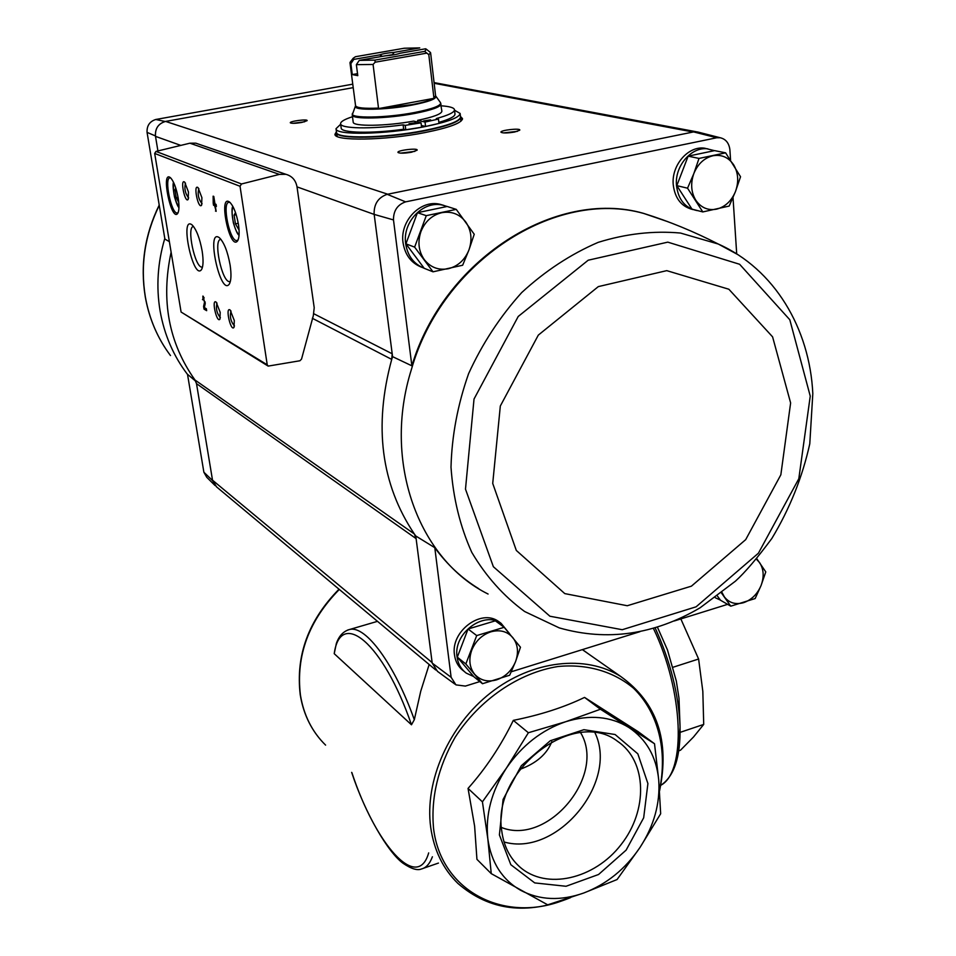 <?xml version="1.0" encoding="UTF-8"?>
<svg xmlns="http://www.w3.org/2000/svg" width="956" height="956" viewBox="0 0 956 956"><rect width="100%" height="100%" fill="white"/><g stroke="black" fill="none" stroke-linecap="round" stroke-linejoin="round"><path stroke-width="1.43" d="M580.615 732.666C606.558 775.447 547.896 846.18 501.434 827.466M551.863 741.605C546.904 754.165 536.268 763.402 519.945 769.341L520.59 769.114M582.479 649.59L588.86 654.179M347.578 630.088L349.741 629.454C365.706 625.379 394.35 663.655 414.318 719.713L420.736 691.236L429.16 664.516M414.318 719.713L411.474 724.791L334.218 653.677L336.345 643.519C339.01 635.824 343.479 631.139 349.741 629.454L377.489 621.34M468.046 788.425C485.875 768.337 500.968 745.656 513.312 720.37C540.307 714.957 564.052 707.309 584.546 697.414L638.154 731.663L654.513 743.744L600.44 709.244L565.737 721.708L528.381 732.738L506.393 768.134L482.422 801.833L468.046 788.425L474.618 826.151L476.936 859.336L491.253 873.641L547.704 904.83L583.674 893.035L617.086 879.532L639.958 847.518L660.668 813.747L658.708 779.821L654.513 743.744M528.381 732.738L513.312 720.37M600.44 709.244L584.546 697.414M482.422 801.833L487.835 838.926L491.253 873.641M658.708 779.821C660.357 803.064 654.107 825.625 639.958 847.518C625.308 869.124 606.546 884.288 583.674 893.035C560.658 901.126 539.674 900.241 520.745 890.359C502.199 879.699 491.229 862.551 487.835 838.926C485.29 814.906 491.48 791.305 506.393 768.134C522.024 745.381 541.801 729.906 565.737 721.708C589.649 714.395 610.693 716.319 628.845 727.48C646.423 739.287 656.378 756.734 658.708 779.821M499.402 834.923L503.083 799.467L521.319 765.708L550.298 740.745L583.877 729.691L615.102 734.519L637.843 753.854L647.905 783.562L643.675 817.798L626.132 850.123L598.552 874.501L566.036 886.272L534.727 882.914L510.839 864.714L499.402 834.923M680.039 726.19L678.987 698.179L676.31 680.995L667.467 649.913L657.597 627.566M680.529 618.209L698.609 659.019L702.827 691.379L703.712 724.421L693.53 736.98L680.493 750.221L678.736 750.818M703.712 724.421L680.11 732.368M698.609 659.019L672.582 667.396M501.769 831.039C491.42 770.142 574.735 707.249 617.875 741.545C647.116 761.311 648.096 810.449 621.053 844.638C594.513 879.209 546.127 890.514 519.658 866.817C509.679 857.831 503.716 845.905 501.769 831.039M595.038 732.905C618.819 782.462 556.87 857.317 504.039 841.973M297.017 186.874L314.213 307.724L313.317 315.695L301.534 359.098L299.945 360.759L268.158 366.1L267.238 364.81L240.04 186.277L241.51 183.97L279.391 174.398L285.928 174.315C292.082 176.059 295.774 180.242 297.017 186.874L374.178 214.407L393.49 219.916L411.869 365.825C443.656 259.435 555.974 188.44 643.28 213.284L667.288 221.481M393.49 219.916C393.406 210.726 397.445 204.704 405.607 201.859L716.749 137.76L720.215 137.748C725.712 139.038 728.938 142.958 729.87 149.506L730.563 160.022M733.013 197.557L736.706 253.902M693.124 209.615C681.616 206.866 674.984 198.597 673.239 184.783C671.232 165.424 688.129 145.718 704.524 148.18L714.431 150.654M422.086 267.405C411.403 263.342 405.057 255.121 403.05 242.74C399.62 221.135 420.497 199.398 439.88 204.249L443.907 205.432M216.594 486.915L212.591 480.593L196.506 383.643L194.988 380.01L414.342 533.974L415.764 535.969L432.208 663.117L451.124 677.302L434.789 547.692L415.764 535.969M374.178 214.407L392.569 356.648L391.721 359.396C373.569 426.113 381.097 484.31 414.342 533.974L416.111 538.622L196.506 383.643M313.903 313.795L392.211 353.804L391.721 359.396L312.349 318.3M392.569 356.648L411.869 365.825M195.729 381.217L187.507 374.298L203.879 472.228L206.759 477.295L215.088 485.564M157.919 150.952L155.434 135.931L147.057 132.37L164.898 239.072L169.367 241.653M212.591 480.593L203.879 472.228M478.753 588.705C461.772 578.26 447.121 564.59 434.789 547.692M479.84 681.58L465.393 686.085L455.94 684.878L451.124 677.302M511.269 671.781L639.934 631.677M674.279 620.97L727.624 604.347M464.317 671.518L463.708 671.028C458.533 667.204 455.462 661.815 454.482 654.872C450.467 631.617 480.784 608.614 498.351 621.316L500.55 622.918M374.107 213.821C373.975 203.867 378.349 197.366 387.204 194.319L693.602 131.916L716.749 137.76M454.901 684.114L437.466 671.363L432.208 663.117M699.242 132.382L693.602 131.916M697.51 131.94L699.123 132.358M405.607 201.859L387.204 194.319M460.481 116.465L462.513 118.604C461.915 122.966 449.428 127.626 425.062 132.561C385.029 140.532 333.919 141.285 334.97 134.27L336.428 131.701M514.639 132.024C507.755 133.159 503.226 133.254 501.087 132.334C498.829 130.315 521.522 127.746 519.717 130.231L514.639 132.024M411.462 152.231C404.627 153.366 400.17 153.474 398.102 152.554C395.7 150.451 418.919 147.618 417.079 150.235L411.462 152.231M301.702 122.464C295.798 123.42 292.034 123.563 290.397 122.882C288.509 121.316 308.477 118.711 307.067 120.707L301.702 122.464M155.434 135.931C155.099 128.474 158.349 123.671 165.185 121.496L353.218 87.641M147.057 132.37C146.758 125.726 149.662 121.424 155.768 119.488L352.764 84.164M435.709 669.977L216.498 486.831L212.519 480.199L432.148 662.616M180.804 145.408L155.505 136.373C154.968 128.51 158.338 123.527 165.615 121.424L387.754 194.211M165.185 121.496L155.768 119.488M213.535 205.241L214.634 205.707L216.14 211.336L215.291 205.982L216.391 206.46L216.068 204.369L214.969 203.903L213.797 196.446L213.128 196.171L213.212 203.162L213.535 205.241L215.698 205.492L214.634 205.707M202.469 299.539L203.078 299.885L203.293 298.057L204.524 302.168L203.592 306.482L204.022 309.135L206.663 310.676L206.353 308.752L204.357 307.593L205.17 303.805L202.863 296.097L203.019 299.419M238.474 224.612C236.526 213.666 233.634 206.209 229.799 202.242C217.765 192.682 229.834 251.703 237.638 240.816C239.311 237.936 239.586 232.535 238.474 224.612M178.198 198.119C176.298 187.926 173.705 181.114 170.395 177.661C160.524 169.762 171.327 222.33 177.708 213.439C179.19 210.87 179.346 205.767 178.198 198.119M188.44 191.977L184.675 182.13C179.776 178.174 184.974 203.831 188.165 199.41L188.44 191.977M201.907 197.677L198.047 187.627C192.921 183.492 198.251 209.842 201.596 205.205L201.907 197.677M202.158 251.093C199.756 238.104 196.386 229.368 192.06 224.899C179.274 214.885 193.327 281.148 201.501 269.616C203.305 266.473 203.532 260.295 202.158 251.093M230.133 265.159C227.695 251.715 224.158 242.609 219.498 237.841C205.492 226.919 220.334 296.778 229.285 284.123C231.197 280.801 231.471 274.48 230.133 265.159M220.191 312.361L216.176 302.12C211.168 298.272 216.785 323.702 219.928 319.161L220.191 312.361M234.304 320.523L230.181 310.055C224.935 306.04 230.719 332.15 234.005 327.394L234.304 320.523M267.919 365.957L181.09 312.038L154.681 153.45L155.983 151.418L189.897 143.197L195.777 143.161L198.31 144.033M231.017 310.999C229.571 316.567 230.731 321.551 234.483 325.96M217.012 303.064C215.686 308.501 216.809 313.389 220.394 317.727M221.015 239.418L220.86 239.418C212.782 239.084 222.139 283.155 229.763 281.59L230.36 281.434M193.566 226.512C186.109 226.142 195.096 268.528 202.122 267.071L202.122 267.071M198.872 188.607C197.378 194.164 198.454 199.218 202.098 203.759M185.5 183.122C184.126 188.547 185.177 193.494 188.655 197.964M175.749 187.95L174.924 189.766L176.227 197.773L178.736 202.266M170.766 178.007L170.072 177.876C163.799 177.458 171.339 214.18 177.266 212.997L178.174 212.555M235.511 212.579L234.101 215.148L235.439 223.847L238.606 229.309L238.964 228.675M230.121 202.541L229.07 202.302C221.577 201.943 229.751 241.928 236.849 240.554L238.152 239.837M203.425 296.432L203.329 298.045M205.253 303.267L204.596 306.267L203.592 306.482M204.859 307.892L205.026 308.908L204.022 309.135M205.026 308.908L206.52 309.78M214.383 203.604L214.61 205.026M213.869 203.031L213.212 203.162M216.068 210.929L215.47 211.049M216.283 205.791L215.291 205.982M213.845 200.712L214.299 203.616L214.443 200.593M214.909 203.497L214.299 203.616M214.24 199.278L214.252 200.629M238.247 223.274L235.439 223.847M236.204 214.718L234.101 215.148M178.079 197.414L176.227 197.773M176.227 189.503L174.924 189.766M194.988 380.01C168.686 342.857 160.739 300.244 171.124 252.169M293.014 123.312L304.677 121.782M400.528 153.139L414.868 151.383M503.525 132.92L517.447 131.342M335.341 135.131L336.667 133.47M460.673 118.233L462.369 119.524M721.505 593.031L730.778 606.164L720.501 600.237L717.478 596.102M720.394 600.093L715.327 597.751M702.803 211.921L692.013 209.161L676.812 185.631L688.141 156.151L714.598 150.618L725.64 152.841L699.003 158.421L693.877 173.454L687.543 188.189L702.803 211.921L729.165 206.066L735.463 191.559L740.542 176.741L725.64 152.841M697.796 210.643L696.542 210.475C684.938 207.775 678.258 199.469 676.501 185.548C674.494 166.141 691.427 146.376 707.87 148.849M482.493 683.719L473.877 676.752L457.315 657.154L468.07 629L495.339 620.826L504.171 627.303L476.709 635.585L465.835 663.99L482.493 683.719L509.668 675.235L515.559 661.612L520.47 647.224L504.171 627.303M473.698 676.537L466.301 673.144C461.127 669.308 458.044 663.906 457.076 656.939C453.06 633.637 483.449 610.561 501.04 623.288L509.596 633.72M433.02 271.815L424.213 268.313L405.93 243.84L417.449 212.686L447.181 206.472L456.251 209.376L426.28 215.662L414.629 247.126L433.02 271.815L462.656 265.23L468.954 249.946L474.236 234.256L456.251 209.376M424.177 268.266C413.793 264.059 407.626 255.885 405.679 243.744C402.249 222.067 423.185 200.27 442.628 205.134L447.109 206.484M405.93 243.84L414.629 247.126M417.449 212.686L426.28 215.662M448.388 268.708C438.649 270.512 430.642 267.513 424.356 259.709C418.597 251.38 417.461 241.999 420.939 231.579C425.085 221.41 432.04 215.1 441.815 212.674C451.65 211.001 459.645 214.12 465.787 222.031C471.38 230.396 472.431 239.705 468.954 249.946C464.867 259.936 458.008 266.198 448.388 268.708M457.315 657.154L465.835 663.99M468.07 629L476.709 635.585M496.606 679.847C487.68 682.321 480.378 680.469 474.678 674.279C469.468 667.587 468.5 659.544 471.75 650.176C475.61 640.962 482.015 634.832 490.966 631.797C499.976 629.418 507.278 631.378 512.846 637.664C517.913 644.404 518.809 652.386 515.559 661.612C511.759 670.682 505.437 676.764 496.606 679.847M676.812 185.631L687.543 188.189M688.141 156.151L699.003 158.421M716.63 209.137C707.99 210.714 701.047 207.751 695.801 200.246C691.057 192.24 690.411 183.313 693.877 173.454C697.904 163.834 704.273 157.931 712.973 155.744C721.696 154.286 728.615 157.358 733.742 164.958C738.343 173 738.916 181.867 735.463 191.559C731.483 201.011 725.21 206.878 716.63 209.137M730.778 606.164L755.156 598.552L761.048 585.562L765.78 571.903L756.758 558.674M756.375 559.152L759.554 562.546C763.784 569.107 764.286 576.779 761.048 585.562C757.343 594.19 751.512 599.89 743.577 602.674C735.594 604.885 729.189 602.961 724.385 596.914L722.067 592.589M382.412 56.332L379.651 54.886L353.78 59.392L350.864 63.646L352.286 74.58L357.52 73.648M353.78 59.392L353.17 58.28L355.453 56.715L404.269 48.23L419.768 47.896L394.326 52.329L391.972 55.125M373.079 64.458L356.361 64.65L359.289 60.371L385.304 55.83C392.127 55.281 397.051 54.42 400.062 53.249L425.647 48.78L426.436 49.282L424.679 51.385L374.919 60.108L375.146 62.212L373.079 64.458L378.564 108.602L433.964 98.337C430.236 100.464 422.911 102.555 411.952 104.634L378.564 108.602M356.361 64.65L357.783 75.655L352.286 74.58M430.033 52.138L430.618 52.867L428.802 54.659L433.964 98.337M350.864 63.646L349.98 62.773L350.374 61.937M428.802 54.659L424.679 51.385M374.919 60.108L359.289 60.371M379.651 54.886C382.699 53.727 387.586 52.879 394.326 52.329M440.393 102.495L441.887 111.195C441.529 114.015 433.438 117.062 417.629 120.348L417.832 122.081M441.063 104.037C440.585 106.941 431.825 110.071 414.785 113.441C387.013 118.831 351.557 119.584 352.25 114.935L353.194 122.081C352.597 126.682 386.081 126.252 413.661 121.101L421.046 122.846L421.572 127.244L405.762 129.777L403.647 129.251C371.346 133.744 340.874 132.992 341.173 128.008L340.599 123.73C340.3 128.654 370.785 129.335 403.109 124.854L403.647 129.251M454.554 110.239L460.135 113.453C459.537 117.636 447.384 122.117 423.651 126.885C384.706 134.593 334.994 135.405 336.034 128.69L340.671 124.232M417.629 120.348L425.038 122.081L438.469 119.046L436.295 118.556C448.448 115.27 454.518 112.33 454.506 109.749L454.984 114.039C455.044 116.477 449.667 119.249 438.864 122.368M421.357 125.487L425.563 126.479L438.983 123.432L438.469 119.046M460.135 113.453L460.541 117.026C459.944 121.245 447.802 125.75 424.094 130.542C385.172 138.273 335.484 139.038 336.5 132.251L336.034 128.69M337.229 136.493L336.536 132.43M336.548 132.609C335.532 139.397 385.22 138.644 424.129 130.912C447.838 126.12 459.991 121.603 460.577 117.385L460.864 121.293M425.038 122.081L425.563 126.479M454.506 109.749C454.088 107.705 449.679 106.403 441.266 105.817M352.489 116.728C344.483 119.321 340.515 121.663 340.599 123.73M403.109 124.854L405.225 125.367L405.762 129.777M405.225 125.367L421.046 122.846M409.025 123.694L416.003 122.619L409.025 123.694M423.651 120.922L430.594 119.859L423.651 120.922M375.146 62.212L426.34 53.213M383.201 56.201L391.936 54.755M325.602 745.118C312.146 731.902 303.757 715.255 300.435 695.167C295.762 655.84 308.716 620.599 339.308 589.446M570.577 897.624C526.971 915.406 489.412 910.674 457.912 883.44C443.058 868.92 433.988 850.231 430.702 827.358C424.368 780.968 449.057 725.257 490.727 692.765C532.384 660.202 585.586 654.37 620.683 676.454L582.347 649.626M653.39 628.355C683.707 691.116 686.444 771.97 660.787 785.282M567.099 898.783C506.967 924.655 440.943 892.725 433.51 828.099C430.857 797.567 438.075 767.286 455.14 737.255C479.661 699.386 518.929 672.677 558.101 666.499C587.235 663.715 613.716 671.542 633.601 688.296C658.385 712.567 667.73 750.735 659.497 789.955M655.123 627.853C670.443 661.444 678.76 694.462 680.063 726.93L678.043 754.643M334.218 653.677C340.503 608.386 383.225 642.372 411.474 724.791M428.682 852.895C417.342 892.534 375.242 843.801 351.868 772.579M432.399 856.779C429.782 863.782 426.137 867.845 421.465 868.968C417.414 870.749 411.283 868.861 403.062 863.28C388.279 852.668 365.288 813.938 351.665 772.376M434.144 83.28L693.124 132.012M154.681 153.45L240.04 186.277M181.09 312.038L267.238 364.81M189.897 143.197L279.391 174.398M155.983 151.418L241.51 183.97M173.753 182.775C172.678 191.439 174.422 199.541 178.963 207.082M233.192 207.034C229.942 211.025 234.507 232.189 239.108 234.555M205.217 302.012L204.524 302.168M187.531 374.441C173.466 356.026 164.312 334.815 160.07 310.82C156.067 286.728 157.632 262.601 164.791 238.45M170.503 355.56C157.668 338.484 149.291 318.945 145.36 296.946C140.221 265.421 144.858 234.889 159.258 205.349M668.232 221.828L643.914 213.511C555.675 188.296 442.054 261.323 411.462 369.255C382.113 461.975 418.752 559.726 488.086 594.035M737.614 254.487L718.267 244.031L680.505 233.049C653.498 230.599 626.061 233.706 598.181 242.358C570.72 254.177 545.231 270.918 521.713 292.56C500 316.615 482.302 343.634 468.619 373.617C457.709 404.567 451.83 435.769 451.005 467.221C453.144 497.98 460.075 526.362 471.774 552.341C485.935 576.301 503.549 596.03 524.629 611.517L559.32 627.913C607.12 641.5 654.047 634.796 700.091 607.801L735.427 581.176C745.059 572.441 757.188 558.208 771.839 538.479C789.68 508.891 802.335 477.331 809.78 443.811L812.815 393.609C809.744 328.41 774.432 268.923 718.267 244.031C693.901 231.543 669.224 221.398 644.26 213.594M810.246 396.119L789.811 319.758L739.621 264.274L667.79 242.143L588.203 260.211L518.224 316.46L474.021 399.046L465.488 489.137L493.356 566.705L549.903 616.226L622.237 629.717L696.088 606.821L758.419 553.201L798.81 478.741L810.246 396.119M790.624 402.954L772.591 336.859L728.866 289.238L666.75 270.644L598.325 286.609L538.312 335.114L500.323 406.013L492.722 483.437L516.312 550.441L564.781 593.604L627.267 605.734L691.415 586.159L745.704 539.626L780.849 474.797L790.624 402.954M430.618 52.867L435.601 95.827L433.833 97.871M378.588 108.1C364.128 108.721 356.445 107.909 355.56 105.65L349.98 62.773M435.709 96.162L435.828 96.341C436.366 98.946 428.455 101.862 412.084 105.076C385.985 110.107 352.979 110.669 355.477 106.2L355.536 106.02M435.601 95.827L440.585 102.758C441.23 105.686 432.566 108.936 414.581 112.509C385.889 118.078 349.609 118.592 352.417 113.573L352.525 113.298M620.683 676.454C657.047 702.552 670.013 740.685 659.568 790.851M339.022 589.195C308.501 620.229 295.571 655.434 300.244 694.809C303.183 712.829 310.306 728.221 321.622 740.972M660.775 785.354C674.171 776.403 680.6 756.925 680.063 726.93M423.532 868.251L438.434 863.077M519.658 866.817L516.575 863.842M195.777 143.161L285.928 174.315M173.574 182.381C172.678 183.731 172.988 188.571 174.494 196.888C176.454 203.425 177.936 206.962 178.951 207.5M232.906 206.484C231.591 207.488 231.746 212.949 233.372 222.832C235.809 230.707 237.709 234.818 239.072 235.176M204.214 297.854L203.293 298.057M434.072 82.598L696.53 131.797M720.215 137.748L697.39 131.916M159.21 205.074C144.762 234.567 140.114 265.111 145.252 296.719C148.491 315.062 154.932 331.828 164.575 347.028M501.04 623.288L498.351 621.316M442.628 205.134L439.88 204.249M643.914 213.511L643.28 213.284M426.436 49.282L430.427 52.461M353.17 58.28L350.075 62.331M352.25 114.935L355.56 105.65"/></g></svg>
